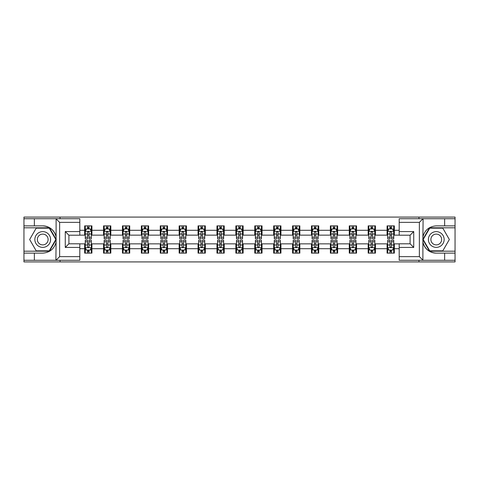 <?xml version="1.0" encoding="UTF-8"?>
<svg xmlns="http://www.w3.org/2000/svg" width="479" height="479" viewBox="0 0 479 479"><rect width="100%" height="100%" fill="white"/><g stroke="black" fill="none" stroke-linecap="round" stroke-linejoin="round"><path stroke-width="0.72" d="M79.807 222.358L59.636 222.358L55.887 218.723L79.807 218.723L79.807 235.201L68.904 235.201L68.904 243.799L79.807 243.799L79.807 260.277L55.887 260.277L56.103 242.14C54.223 248.942 49.768 252.607 42.733 253.134L23.95 253.134L23.95 261.917L455.05 261.917L455.05 227.806L429.519 227.806L422.771 239.5L429.519 251.194L455.05 251.194M399.193 256.642L419.364 256.642L423.113 260.277L399.193 260.277L399.193 243.799L410.096 243.799L410.096 235.201L399.193 235.201L399.193 218.723L423.113 218.723L422.897 236.86C424.777 230.058 429.232 226.393 436.267 225.866L455.05 225.866L455.05 217.083L418.945 217.083L418.945 218.723M418.945 217.083L23.95 217.083L23.95 251.194L49.481 251.194L56.229 239.5L49.481 227.806L23.95 227.806M418.945 260.277L418.945 261.917M60.055 261.917L60.055 260.277M60.055 218.723L60.055 217.083M399.193 235.141L394.349 235.141L394.349 225.866L387.08 225.866L387.08 230.291L375.446 230.291L375.446 225.866L368.177 225.866L368.177 230.291L356.544 230.291L356.544 225.866L349.275 225.866L349.275 230.291L337.641 230.291L337.641 225.866L330.372 225.866L330.372 230.291L318.739 230.291L318.739 225.866L311.47 225.866L311.47 230.291L299.842 230.291L299.842 225.866L292.567 225.866L292.567 230.291L280.939 230.291L280.939 225.866L273.671 225.866L273.671 230.291L262.037 230.291L262.037 225.866L254.768 225.866L254.768 230.291L243.134 230.291L243.134 225.866L235.866 225.866L235.866 230.291L224.232 230.291L224.232 225.866L216.963 225.866L216.963 230.291L205.329 230.291L205.329 225.866L198.061 225.866L198.061 230.291L186.433 230.291L186.433 225.866L179.158 225.866L179.158 230.291L167.53 230.291L167.53 225.866L160.261 225.866L160.261 230.291L148.628 230.291L148.628 225.866L141.359 225.866L141.359 230.291L129.725 230.291L129.725 225.866L122.456 225.866L122.456 230.291L110.823 230.291L110.823 225.866L103.554 225.866L103.554 230.291L91.92 230.291L91.92 225.866L84.651 225.866L84.651 230.291L79.807 230.291M394.349 230.291L399.193 230.291M399.193 248.709L394.349 248.709L394.349 253.134L387.08 253.134L387.08 248.709L375.446 248.709L375.446 253.134L368.177 253.134L368.177 248.709L356.544 248.709L356.544 253.134L349.275 253.134L349.275 248.709L337.641 248.709L337.641 253.134L330.372 253.134L330.372 248.709L318.739 248.709L318.739 253.134L311.47 253.134L311.47 248.709L299.842 248.709L299.842 253.134L292.567 253.134L292.567 248.709L280.939 248.709L280.939 253.134L273.671 253.134L273.671 248.709L262.037 248.709L262.037 253.134L254.768 253.134L254.768 248.709L243.134 248.709L243.134 253.134L235.866 253.134L235.866 248.709L224.232 248.709L224.232 253.134L216.963 253.134L216.963 248.709L205.329 248.709L205.329 253.134L198.061 253.134L198.061 248.709L186.433 248.709L186.433 253.134L179.158 253.134L179.158 248.709L167.53 248.709L167.53 253.134L160.261 253.134L160.261 248.709L148.628 248.709L148.628 253.134L141.359 253.134L141.359 248.709L129.725 248.709L129.725 253.134L122.456 253.134L122.456 248.709L110.823 248.709L110.823 253.134L103.554 253.134L103.554 248.709L91.92 248.709L91.92 253.134L84.651 253.134L84.651 248.709L79.807 248.709M387.08 230.291L387.08 235.141L375.446 235.141L375.446 230.291M375.446 248.709L375.446 243.859L387.08 243.859L387.08 248.709M368.177 230.291L368.177 235.141L356.544 235.141L356.544 230.291M356.544 248.709L356.544 243.859L368.177 243.859L368.177 248.709M349.275 230.291L349.275 235.141L337.641 235.141L337.641 230.291M337.641 248.709L337.641 243.859L349.275 243.859L349.275 248.709M330.372 230.291L330.372 235.141L318.739 235.141L318.739 230.291M318.739 248.709L318.739 243.859L330.372 243.859L330.372 248.709M311.47 230.291L311.47 235.141L299.842 235.141L299.842 230.291M299.842 248.709L299.842 243.859L311.47 243.859L311.47 248.709M292.567 230.291L292.567 235.141L280.939 235.141L280.939 230.291M280.939 248.709L280.939 243.859L292.567 243.859L292.567 248.709M273.671 230.291L273.671 235.141L262.037 235.141L262.037 230.291M262.037 248.709L262.037 243.859L273.671 243.859L273.671 248.709M254.768 230.291L254.768 235.141L243.134 235.141L243.134 230.291M243.134 248.709L243.134 243.859L254.768 243.859L254.768 248.709M235.866 230.291L235.866 235.141L224.232 235.141L224.232 230.291M224.232 248.709L224.232 243.859L235.866 243.859L235.866 248.709M216.963 230.291L216.963 235.141L205.329 235.141L205.329 230.291M205.329 248.709L205.329 243.859L216.963 243.859L216.963 248.709M198.061 230.291L198.061 235.141L186.433 235.141L186.433 230.291M186.433 248.709L186.433 243.859L198.061 243.859L198.061 248.709M179.158 230.291L179.158 235.141L167.53 235.141L167.53 230.291M167.53 248.709L167.53 243.859L179.158 243.859L179.158 248.709M160.261 230.291L160.261 235.141L148.628 235.141L148.628 230.291M148.628 248.709L148.628 243.859L160.261 243.859L160.261 248.709M141.359 230.291L141.359 235.141L129.725 235.141L129.725 230.291M129.725 248.709L129.725 243.859L141.359 243.859L141.359 248.709M122.456 230.291L122.456 235.141L110.823 235.141L110.823 230.291M110.823 248.709L110.823 243.859L122.456 243.859L122.456 248.709M103.554 230.291L103.554 235.141L91.92 235.141L91.92 230.291M91.92 248.709L91.92 243.859L103.554 243.859L103.554 248.709M84.651 230.291L84.651 235.141L79.807 235.141M79.807 243.859L84.651 243.859L84.651 248.709M394.349 248.709L394.349 243.859L399.193 243.859M84.651 228.896L85.256 228.896M87.561 228.896L89.016 228.896M91.315 228.896L91.92 228.896M84.651 235.015L85.256 235.015M87.561 235.015L89.016 235.015M91.315 235.015L91.92 235.015M84.651 243.985L85.256 243.985M87.561 243.985L89.016 243.985M91.315 243.985L91.92 243.985M84.651 250.104L85.256 250.104M87.561 250.104L89.016 250.104M91.315 250.104L91.92 250.104M103.554 243.985L104.159 243.985M106.464 243.985L107.919 243.985M110.218 243.985L110.823 243.985M103.554 250.104L104.159 250.104M106.464 250.104L107.919 250.104M110.218 250.104L110.823 250.104M103.554 228.896L104.159 228.896M106.464 228.896L107.919 228.896M110.218 228.896L110.823 228.896M103.554 235.015L104.159 235.015M106.464 235.015L107.919 235.015M110.218 235.015L110.823 235.015M122.456 243.985L123.061 243.985M125.366 243.985L126.815 243.985M129.12 243.985L129.725 243.985M122.456 250.104L123.061 250.104M125.366 250.104L126.815 250.104M129.12 250.104L129.725 250.104M122.456 228.896L123.061 228.896M125.366 228.896L126.815 228.896M129.12 228.896L129.725 228.896M122.456 235.015L123.061 235.015M125.366 235.015L126.815 235.015M129.12 235.015L129.725 235.015M141.359 243.985L141.964 243.985M144.263 243.985L145.718 243.985M148.023 243.985L148.628 243.985M141.359 250.104L141.964 250.104M144.263 250.104L145.718 250.104M148.023 250.104L148.628 250.104M141.359 228.896L141.964 228.896M144.263 228.896L145.718 228.896M148.023 228.896L148.628 228.896M141.359 235.015L141.964 235.015M144.263 235.015L145.718 235.015M148.023 235.015L148.628 235.015M160.261 243.985L160.866 243.985M163.165 243.985L164.62 243.985M166.926 243.985L167.53 243.985M160.261 250.104L160.866 250.104M163.165 250.104L164.62 250.104M166.926 250.104L167.53 250.104M160.261 228.896L160.866 228.896M163.165 228.896L164.62 228.896M166.926 228.896L167.53 228.896M160.261 235.015L160.866 235.015M163.165 235.015L164.62 235.015M166.926 235.015L167.53 235.015M179.158 243.985L179.769 243.985M182.068 243.985L183.523 243.985M185.822 243.985L186.433 243.985M179.158 250.104L179.769 250.104M182.068 250.104L183.523 250.104M185.822 250.104L186.433 250.104M179.158 228.896L179.769 228.896M182.068 228.896L183.523 228.896M185.822 228.896L186.433 228.896M179.158 235.015L179.769 235.015M182.068 235.015L183.523 235.015M185.822 235.015L186.433 235.015M198.061 243.985L198.665 243.985M200.97 243.985L202.425 243.985M204.725 243.985L205.329 243.985M198.061 250.104L198.665 250.104M200.97 250.104L202.425 250.104M204.725 250.104L205.329 250.104M198.061 228.896L198.665 228.896M200.97 228.896L202.425 228.896M204.725 228.896L205.329 228.896M198.061 235.015L198.665 235.015M200.97 235.015L202.425 235.015M204.725 235.015L205.329 235.015M216.963 243.985L217.568 243.985M219.873 243.985L221.328 243.985M223.627 243.985L224.232 243.985M216.963 250.104L217.568 250.104M219.873 250.104L221.328 250.104M223.627 250.104L224.232 250.104M216.963 228.896L217.568 228.896M219.873 228.896L221.328 228.896M223.627 228.896L224.232 228.896M216.963 235.015L217.568 235.015M219.873 235.015L221.328 235.015M223.627 235.015L224.232 235.015M235.866 243.985L236.47 243.985M238.776 243.985L240.224 243.985M242.53 243.985L243.134 243.985M235.866 250.104L236.47 250.104M238.776 250.104L240.224 250.104M242.53 250.104L243.134 250.104M235.866 228.896L236.47 228.896M238.776 228.896L240.224 228.896M242.53 228.896L243.134 228.896M235.866 235.015L236.47 235.015M238.776 235.015L240.224 235.015M242.53 235.015L243.134 235.015M254.768 243.985L255.373 243.985M257.672 243.985L259.127 243.985M261.432 243.985L262.037 243.985M254.768 250.104L255.373 250.104M257.672 250.104L259.127 250.104M261.432 250.104L262.037 250.104M254.768 228.896L255.373 228.896M257.672 228.896L259.127 228.896M261.432 228.896L262.037 228.896M254.768 235.015L255.373 235.015M257.672 235.015L259.127 235.015M261.432 235.015L262.037 235.015M273.671 243.985L274.275 243.985M276.575 243.985L278.03 243.985M280.335 243.985L280.939 243.985M273.671 250.104L274.275 250.104M276.575 250.104L278.03 250.104M280.335 250.104L280.939 250.104M273.671 228.896L274.275 228.896M276.575 228.896L278.03 228.896M280.335 228.896L280.939 228.896M273.671 235.015L274.275 235.015M276.575 235.015L278.03 235.015M280.335 235.015L280.939 235.015M292.567 243.985L293.178 243.985M295.477 243.985L296.932 243.985M299.231 243.985L299.842 243.985M292.567 250.104L293.178 250.104M295.477 250.104L296.932 250.104M299.231 250.104L299.842 250.104M292.567 228.896L293.178 228.896M295.477 228.896L296.932 228.896M299.231 228.896L299.842 228.896M292.567 235.015L293.178 235.015M295.477 235.015L296.932 235.015M299.231 235.015L299.842 235.015M311.47 243.985L312.074 243.985M314.38 243.985L315.835 243.985M318.134 243.985L318.739 243.985M311.47 250.104L312.074 250.104M314.38 250.104L315.835 250.104M318.134 250.104L318.739 250.104M311.47 228.896L312.074 228.896M314.38 228.896L315.835 228.896M318.134 228.896L318.739 228.896M311.47 235.015L312.074 235.015M314.38 235.015L315.835 235.015M318.134 235.015L318.739 235.015M330.372 243.985L330.977 243.985M333.282 243.985L334.737 243.985M337.036 243.985L337.641 243.985M330.372 250.104L330.977 250.104M333.282 250.104L334.737 250.104M337.036 250.104L337.641 250.104M330.372 228.896L330.977 228.896M333.282 228.896L334.737 228.896M337.036 228.896L337.641 228.896M330.372 235.015L330.977 235.015M333.282 235.015L334.737 235.015M337.036 235.015L337.641 235.015M349.275 243.985L349.88 243.985M352.185 243.985L353.634 243.985M355.939 243.985L356.544 243.985M349.275 250.104L349.88 250.104M352.185 250.104L353.634 250.104M355.939 250.104L356.544 250.104M349.275 228.896L349.88 228.896M352.185 228.896L353.634 228.896M355.939 228.896L356.544 228.896M349.275 235.015L349.88 235.015M352.185 235.015L353.634 235.015M355.939 235.015L356.544 235.015M368.177 243.985L368.782 243.985M371.081 243.985L372.536 243.985M374.841 243.985L375.446 243.985M368.177 250.104L368.782 250.104M371.081 250.104L372.536 250.104M374.841 250.104L375.446 250.104M368.177 228.896L368.782 228.896M371.081 228.896L372.536 228.896M374.841 228.896L375.446 228.896M368.177 235.015L368.782 235.015M371.081 235.015L372.536 235.015M374.841 235.015L375.446 235.015M387.08 243.985L387.685 243.985M389.984 243.985L391.439 243.985M393.744 243.985L394.349 243.985M387.08 250.104L387.685 250.104M389.984 250.104L391.439 250.104M393.744 250.104L394.349 250.104M387.08 228.896L387.685 228.896M389.984 228.896L391.439 228.896M393.744 228.896L394.349 228.896M387.08 235.015L387.685 235.015M389.984 235.015L391.439 235.015M393.744 235.015L394.349 235.015M89.016 227.447L87.561 227.447M91.315 237.255L89.016 237.255L89.016 238.776L91.315 238.776L91.315 231.381L90.106 228.956L86.471 228.956L85.256 231.381L85.256 238.776L87.561 238.776L87.561 237.255L85.256 237.255M85.256 231.381L85.256 225.866M91.315 231.381L91.315 225.866M87.561 228.956L87.561 225.866M89.016 225.866L89.016 228.956M89.016 237.255L89.016 232.291C88.531 231.357 88.046 231.357 87.561 232.291L87.561 237.255M87.561 251.553L89.016 251.553M85.256 241.745L87.561 241.745L87.561 240.224L85.256 240.224L85.256 247.619L86.471 250.044L90.106 250.044L91.315 247.619L91.315 240.224L89.016 240.224L89.016 241.745L91.315 241.745M91.315 247.619L91.315 253.134M85.256 247.619L85.256 253.134M89.016 250.044L89.016 253.134M87.561 253.134L87.561 250.044M87.561 241.745L87.561 246.709C88.046 247.643 88.531 247.643 89.016 246.709L89.016 241.745M46.667 232.68A7.874 7.874 0 0 0 35.907 235.56A7.874 7.874 0 0 0 38.793 246.32A7.874 7.874 0 0 0 49.553 243.44A7.874 7.874 0 0 0 46.667 232.68M45.427 234.83A5.395 5.395 0 0 0 38.063 236.806A5.395 5.395 0 0 0 40.032 244.17A5.395 5.395 0 0 0 47.397 242.194A5.395 5.395 0 0 0 45.427 234.83M49.271 250.828L36.188 250.828L29.65 239.5L36.188 228.172L49.271 228.172L55.809 239.5L49.271 250.828M440.207 232.68A7.874 7.874 0 0 0 429.447 235.56A7.874 7.874 0 0 0 432.333 246.32A7.874 7.874 0 0 0 443.093 243.44A7.874 7.874 0 0 0 440.207 232.68M438.968 234.83A5.395 5.395 0 0 0 431.603 236.806A5.395 5.395 0 0 0 433.573 244.17A5.395 5.395 0 0 0 440.937 242.194A5.395 5.395 0 0 0 438.968 234.83M442.812 250.828L429.729 250.828L423.191 239.5L429.729 228.172L442.812 228.172L449.35 239.5L442.812 250.828M34.368 253.134L34.368 260.277L23.95 260.277M55.887 260.277L34.368 260.277M23.95 253.134L23.95 251.194M55.887 218.723L34.368 218.723L34.368 225.866L23.95 225.866M34.368 218.723L23.95 218.723M42.733 225.866A13.634 13.634 0 0 1 56.103 236.86C54.223 230.058 49.768 226.393 42.733 225.866L34.368 225.866M56.103 242.14L56.103 218.825M68.904 235.201L65.27 231.567L79.807 231.567M79.807 247.433L65.27 247.433L68.904 243.799M56.103 260.175L59.636 256.642L79.807 256.642M444.632 225.866L444.632 218.723L455.05 218.723M423.113 218.723L444.632 218.723M455.05 225.866L455.05 227.806M423.113 260.277L444.632 260.277L444.632 253.134L455.05 253.134M444.632 260.277L455.05 260.277M436.267 253.134A13.634 13.634 0 0 1 422.897 242.14C424.777 248.942 429.232 252.607 436.267 253.134L444.632 253.134M422.897 236.86L422.897 260.175M410.096 243.799L413.73 247.433L399.193 247.433M399.193 231.567L413.73 231.567L410.096 235.201M422.897 218.825L419.364 222.358L399.193 222.358M107.919 227.447L106.464 227.447M110.218 237.255L107.919 237.255L107.919 238.776L110.218 238.776L110.218 231.381L109.008 228.956L105.374 228.956L104.159 231.381L104.159 238.776L106.464 238.776L106.464 237.255L104.159 237.255M104.159 231.381L104.159 225.866M110.218 231.381L110.218 225.866M106.464 228.956L106.464 225.866M107.919 225.866L107.919 228.956M107.919 237.255L107.919 232.291C107.434 231.357 106.949 231.357 106.464 232.291L106.464 237.255M126.815 227.447L125.366 227.447M129.12 237.255L126.815 237.255L126.815 238.776L129.12 238.776L129.12 231.381L127.911 228.956L124.271 228.956L123.061 231.381L123.061 238.776L125.366 238.776L125.366 237.255L123.061 237.255M123.061 231.381L123.061 225.866M129.12 231.381L129.12 225.866M125.366 228.956L125.366 225.866M126.815 225.866L126.815 228.956M126.815 237.255L126.815 232.291C126.336 231.357 125.851 231.357 125.366 232.291L125.366 237.255M106.464 251.553L107.919 251.553M104.159 241.745L106.464 241.745L106.464 240.224L104.159 240.224L104.159 247.619L105.374 250.044L109.008 250.044L110.218 247.619L110.218 240.224L107.919 240.224L107.919 241.745L110.218 241.745M110.218 247.619L110.218 253.134M104.159 247.619L104.159 253.134M107.919 250.044L107.919 253.134M106.464 253.134L106.464 250.044M106.464 241.745L106.464 246.709C106.949 247.643 107.434 247.643 107.919 246.709L107.919 241.745M125.366 251.553L126.815 251.553M123.061 241.745L125.366 241.745L125.366 240.224L123.061 240.224L123.061 247.619L124.271 250.044L127.911 250.044L129.12 247.619L129.12 240.224L126.815 240.224L126.815 241.745L129.12 241.745M129.12 247.619L129.12 253.134M123.061 247.619L123.061 253.134M126.815 250.044L126.815 253.134M125.366 253.134L125.366 250.044M125.366 241.745L125.366 246.709C125.845 247.643 126.33 247.643 126.815 246.709L126.815 241.745M145.718 227.447L144.263 227.447M148.023 237.255L145.718 237.255L145.718 238.776L148.023 238.776L148.023 231.381L146.808 228.956L143.173 228.956L141.964 231.381L141.964 238.776L144.263 238.776L144.263 237.255L141.964 237.255M141.964 231.381L141.964 225.866M148.023 231.381L148.023 225.866M144.263 228.956L144.263 225.866M145.718 225.866L145.718 228.956M145.718 237.255L145.718 232.291C145.233 231.357 144.748 231.357 144.263 232.291L144.263 237.255M164.62 227.447L163.165 227.447M166.926 237.255L164.62 237.255L164.62 238.776L166.926 238.776L166.926 231.381L165.71 228.956L162.076 228.956L160.866 231.381L160.866 238.776L163.165 238.776L163.165 237.255L160.866 237.255M160.866 231.381L160.866 225.866M166.926 231.381L166.926 225.866M163.165 228.956L163.165 225.866M164.62 225.866L164.62 228.956M164.62 237.255L164.62 232.291C164.135 231.357 163.65 231.357 163.165 232.291L163.165 237.255M183.523 227.447L182.068 227.447M185.822 237.255L183.523 237.255L183.523 238.776L185.822 238.776L185.822 231.381L184.613 228.956L180.978 228.956L179.769 231.381L179.769 238.776L182.068 238.776L182.068 237.255L179.769 237.255M179.769 231.381L179.769 225.866M185.822 231.381L185.822 225.866M182.068 228.956L182.068 225.866M183.523 225.866L183.523 228.956M183.523 237.255L183.523 232.291C183.038 231.357 182.553 231.357 182.068 232.291L182.068 237.255M144.263 251.553L145.718 251.553M141.964 241.745L144.263 241.745L144.263 240.224L141.964 240.224L141.964 247.619L143.173 250.044L146.808 250.044L148.023 247.619L148.023 240.224L145.718 240.224L145.718 241.745L148.023 241.745M148.023 247.619L148.023 253.134M141.964 247.619L141.964 253.134M145.718 250.044L145.718 253.134M144.263 253.134L144.263 250.044M144.263 241.745L144.263 246.709C144.748 247.643 145.233 247.643 145.718 246.709L145.718 241.745M163.165 251.553L164.62 251.553M160.866 241.745L163.165 241.745L163.165 240.224L160.866 240.224L160.866 247.619L162.076 250.044L165.71 250.044L166.926 247.619L166.926 240.224L164.62 240.224L164.62 241.745L166.926 241.745M166.926 247.619L166.926 253.134M160.866 247.619L160.866 253.134M164.62 250.044L164.62 253.134M163.165 253.134L163.165 250.044M163.165 241.745L163.165 246.709C163.65 247.643 164.135 247.643 164.62 246.709L164.62 241.745M182.068 251.553L183.523 251.553M179.769 241.745L182.068 241.745L182.068 240.224L179.769 240.224L179.769 247.619L180.978 250.044L184.613 250.044L185.822 247.619L185.822 240.224L183.523 240.224L183.523 241.745L185.822 241.745M185.822 247.619L185.822 253.134M179.769 247.619L179.769 253.134M183.523 250.044L183.523 253.134M182.068 253.134L182.068 250.044M182.068 241.745L182.068 246.709C182.553 247.643 183.038 247.643 183.523 246.709L183.523 241.745M202.425 227.447L200.97 227.447M204.725 237.255L202.425 237.255L202.425 238.776L204.725 238.776L204.725 231.381L203.515 228.956L199.881 228.956L198.665 231.381L198.665 238.776L200.97 238.776L200.97 237.255L198.665 237.255M198.665 231.381L198.665 225.866M204.725 231.381L204.725 225.866M200.97 228.956L200.97 225.866M202.425 225.866L202.425 228.956M202.425 237.255L202.425 232.291C201.94 231.357 201.455 231.357 200.97 232.291L200.97 237.255M200.97 251.553L202.425 251.553M198.665 241.745L200.97 241.745L200.97 240.224L198.665 240.224L198.665 247.619L199.881 250.044L203.515 250.044L204.725 247.619L204.725 240.224L202.425 240.224L202.425 241.745L204.725 241.745M204.725 247.619L204.725 253.134M198.665 247.619L198.665 253.134M202.425 250.044L202.425 253.134M200.97 253.134L200.97 250.044M200.97 241.745L200.97 246.709C201.455 247.643 201.94 247.643 202.425 246.709L202.425 241.745M221.328 227.447L219.873 227.447M223.627 237.255L221.328 237.255L221.328 238.776L223.627 238.776L223.627 231.381L222.418 228.956L218.783 228.956L217.568 231.381L217.568 238.776L219.873 238.776L219.873 237.255L217.568 237.255M217.568 231.381L217.568 225.866M223.627 231.381L223.627 225.866M219.873 228.956L219.873 225.866M221.328 225.866L221.328 228.956M221.328 237.255L221.328 232.291C220.843 231.357 220.358 231.357 219.873 232.291L219.873 237.255M219.873 251.553L221.328 251.553M217.568 241.745L219.873 241.745L219.873 240.224L217.568 240.224L217.568 247.619L218.783 250.044L222.418 250.044L223.627 247.619L223.627 240.224L221.328 240.224L221.328 241.745L223.627 241.745M223.627 247.619L223.627 253.134M217.568 247.619L217.568 253.134M221.328 250.044L221.328 253.134M219.873 253.134L219.873 250.044M219.873 241.745L219.873 246.709C220.358 247.643 220.843 247.643 221.328 246.709L221.328 241.745M240.224 227.447L238.776 227.447M242.53 237.255L240.224 237.255L240.224 238.776L242.53 238.776L242.53 231.381L241.32 228.956L237.68 228.956L236.47 231.381L236.47 238.776L238.776 238.776L238.776 237.255L236.47 237.255M236.47 231.381L236.47 225.866M242.53 231.381L242.53 225.866M238.776 228.956L238.776 225.866M240.224 225.866L240.224 228.956M240.224 237.255L240.224 232.291C239.745 231.357 239.261 231.357 238.776 232.291L238.776 237.255M238.776 251.553L240.224 251.553M236.47 241.745L238.776 241.745L238.776 240.224L236.47 240.224L236.47 247.619L237.68 250.044L241.32 250.044L242.53 247.619L242.53 240.224L240.224 240.224L240.224 241.745L242.53 241.745M242.53 247.619L242.53 253.134M236.47 247.619L236.47 253.134M240.224 250.044L240.224 253.134M238.776 253.134L238.776 250.044M238.776 241.745L238.776 246.709C239.255 247.643 239.739 247.643 240.224 246.709L240.224 241.745M259.127 227.447L257.672 227.447M261.432 237.255L259.127 237.255L259.127 238.776L261.432 238.776L261.432 231.381L260.217 228.956L256.582 228.956L255.373 231.381L255.373 238.776L257.672 238.776L257.672 237.255L255.373 237.255M255.373 231.381L255.373 225.866M261.432 231.381L261.432 225.866M257.672 228.956L257.672 225.866M259.127 225.866L259.127 228.956M259.127 237.255L259.127 232.291C258.642 231.357 258.157 231.357 257.672 232.291L257.672 237.255M257.672 251.553L259.127 251.553M255.373 241.745L257.672 241.745L257.672 240.224L255.373 240.224L255.373 247.619L256.582 250.044L260.217 250.044L261.432 247.619L261.432 240.224L259.127 240.224L259.127 241.745L261.432 241.745M261.432 247.619L261.432 253.134M255.373 247.619L255.373 253.134M259.127 250.044L259.127 253.134M257.672 253.134L257.672 250.044M257.672 241.745L257.672 246.709C258.157 247.643 258.642 247.643 259.127 246.709L259.127 241.745M278.03 227.447L276.575 227.447M280.335 237.255L278.03 237.255L278.03 238.776L280.335 238.776L280.335 231.381L279.119 228.956L275.485 228.956L274.275 231.381L274.275 238.776L276.575 238.776L276.575 237.255L274.275 237.255M274.275 231.381L274.275 225.866M280.335 231.381L280.335 225.866M276.575 228.956L276.575 225.866M278.03 225.866L278.03 228.956M278.03 237.255L278.03 232.291C277.545 231.357 277.06 231.357 276.575 232.291L276.575 237.255M276.575 251.553L278.03 251.553M274.275 241.745L276.575 241.745L276.575 240.224L274.275 240.224L274.275 247.619L275.485 250.044L279.119 250.044L280.335 247.619L280.335 240.224L278.03 240.224L278.03 241.745L280.335 241.745M280.335 247.619L280.335 253.134M274.275 247.619L274.275 253.134M278.03 250.044L278.03 253.134M276.575 253.134L276.575 250.044M276.575 241.745L276.575 246.709C277.06 247.643 277.545 247.643 278.03 246.709L278.03 241.745M296.932 227.447L295.477 227.447M299.231 237.255L296.932 237.255L296.932 238.776L299.231 238.776L299.231 231.381L298.022 228.956L294.387 228.956L293.178 231.381L293.178 238.776L295.477 238.776L295.477 237.255L293.178 237.255M293.178 231.381L293.178 225.866M299.231 231.381L299.231 225.866M295.477 228.956L295.477 225.866M296.932 225.866L296.932 228.956M296.932 237.255L296.932 232.291C296.447 231.357 295.962 231.357 295.477 232.291L295.477 237.255M295.477 251.553L296.932 251.553M293.178 241.745L295.477 241.745L295.477 240.224L293.178 240.224L293.178 247.619L294.387 250.044L298.022 250.044L299.231 247.619L299.231 240.224L296.932 240.224L296.932 241.745L299.231 241.745M299.231 247.619L299.231 253.134M293.178 247.619L293.178 253.134M296.932 250.044L296.932 253.134M295.477 253.134L295.477 250.044M295.477 241.745L295.477 246.709C295.962 247.643 296.447 247.643 296.932 246.709L296.932 241.745M315.835 227.447L314.38 227.447M318.134 237.255L315.835 237.255L315.835 238.776L318.134 238.776L318.134 231.381L316.924 228.956L313.29 228.956L312.074 231.381L312.074 238.776L314.38 238.776L314.38 237.255L312.074 237.255M312.074 231.381L312.074 225.866M318.134 231.381L318.134 225.866M314.38 228.956L314.38 225.866M315.835 225.866L315.835 228.956M315.835 237.255L315.835 232.291C315.35 231.357 314.865 231.357 314.38 232.291L314.38 237.255M314.38 251.553L315.835 251.553M312.074 241.745L314.38 241.745L314.38 240.224L312.074 240.224L312.074 247.619L313.29 250.044L316.924 250.044L318.134 247.619L318.134 240.224L315.835 240.224L315.835 241.745L318.134 241.745M318.134 247.619L318.134 253.134M312.074 247.619L312.074 253.134M315.835 250.044L315.835 253.134M314.38 253.134L314.38 250.044M314.38 241.745L314.38 246.709C314.865 247.643 315.35 247.643 315.835 246.709L315.835 241.745M334.737 227.447L333.282 227.447M337.036 237.255L334.737 237.255L334.737 238.776L337.036 238.776L337.036 231.381L335.827 228.956L332.192 228.956L330.977 231.381L330.977 238.776L333.282 238.776L333.282 237.255L330.977 237.255M330.977 231.381L330.977 225.866M337.036 231.381L337.036 225.866M333.282 228.956L333.282 225.866M334.737 225.866L334.737 228.956M334.737 237.255L334.737 232.291C334.252 231.357 333.767 231.357 333.282 232.291L333.282 237.255M333.282 251.553L334.737 251.553M330.977 241.745L333.282 241.745L333.282 240.224L330.977 240.224L330.977 247.619L332.192 250.044L335.827 250.044L337.036 247.619L337.036 240.224L334.737 240.224L334.737 241.745L337.036 241.745M337.036 247.619L337.036 253.134M330.977 247.619L330.977 253.134M334.737 250.044L334.737 253.134M333.282 253.134L333.282 250.044M333.282 241.745L333.282 246.709C333.767 247.643 334.252 247.643 334.737 246.709L334.737 241.745M353.634 227.447L352.185 227.447M355.939 237.255L353.634 237.255L353.634 238.776L355.939 238.776L355.939 231.381L354.729 228.956L351.089 228.956L349.88 231.381L349.88 238.776L352.185 238.776L352.185 237.255L349.88 237.255M349.88 231.381L349.88 225.866M355.939 231.381L355.939 225.866M352.185 228.956L352.185 225.866M353.634 225.866L353.634 228.956M353.634 237.255L353.634 232.291C353.155 231.357 352.67 231.357 352.185 232.291L352.185 237.255M352.185 251.553L353.634 251.553M349.88 241.745L352.185 241.745L352.185 240.224L349.88 240.224L349.88 247.619L351.089 250.044L354.729 250.044L355.939 247.619L355.939 240.224L353.634 240.224L353.634 241.745L355.939 241.745M355.939 247.619L355.939 253.134M349.88 247.619L349.88 253.134M353.634 250.044L353.634 253.134M352.185 253.134L352.185 250.044M352.185 241.745L352.185 246.709C352.664 247.643 353.149 247.643 353.634 246.709L353.634 241.745M372.536 227.447L371.081 227.447M374.841 237.255L372.536 237.255L372.536 238.776L374.841 238.776L374.841 231.381L373.626 228.956L369.992 228.956L368.782 231.381L368.782 238.776L371.081 238.776L371.081 237.255L368.782 237.255M368.782 231.381L368.782 225.866M374.841 231.381L374.841 225.866M371.081 228.956L371.081 225.866M372.536 225.866L372.536 228.956M372.536 237.255L372.536 232.291C372.051 231.357 371.566 231.357 371.081 232.291L371.081 237.255M371.081 251.553L372.536 251.553M368.782 241.745L371.081 241.745L371.081 240.224L368.782 240.224L368.782 247.619L369.992 250.044L373.626 250.044L374.841 247.619L374.841 240.224L372.536 240.224L372.536 241.745L374.841 241.745M374.841 247.619L374.841 253.134M368.782 247.619L368.782 253.134M372.536 250.044L372.536 253.134M371.081 253.134L371.081 250.044M371.081 241.745L371.081 246.709C371.566 247.643 372.051 247.643 372.536 246.709L372.536 241.745M391.439 227.447L389.984 227.447M393.744 237.255L391.439 237.255L391.439 238.776L393.744 238.776L393.744 231.381L392.529 228.956L388.894 228.956L387.685 231.381L387.685 238.776L389.984 238.776L389.984 237.255L387.685 237.255M387.685 231.381L387.685 225.866M393.744 231.381L393.744 225.866M389.984 228.956L389.984 225.866M391.439 225.866L391.439 228.956M391.439 237.255L391.439 232.291C390.954 231.357 390.469 231.357 389.984 232.291L389.984 237.255M389.984 251.553L391.439 251.553M387.685 241.745L389.984 241.745L389.984 240.224L387.685 240.224L387.685 247.619L388.894 250.044L392.529 250.044L393.744 247.619L393.744 240.224L391.439 240.224L391.439 241.745L393.744 241.745M393.744 247.619L393.744 253.134M387.685 247.619L387.685 253.134M391.439 250.044L391.439 253.134M389.984 253.134L389.984 250.044M389.984 241.745L389.984 246.709C390.469 247.643 390.954 247.643 391.439 246.709L391.439 241.745M91.285 231.321L85.292 231.321M85.256 229.106L86.4 229.106M90.178 229.106L91.315 229.106M87.561 234.003L85.256 234.003M91.315 234.003L89.016 234.003M89.016 228.214L87.561 228.214M85.292 247.679L91.285 247.679M91.315 249.894L90.178 249.894M86.4 249.894L85.256 249.894M89.016 244.997L91.315 244.997M85.256 244.997L87.561 244.997M87.561 250.786L89.016 250.786M59.636 222.358L59.636 256.642M65.27 247.433L65.27 231.567M419.364 256.642L419.364 222.358M413.73 231.567L413.73 247.433M110.188 231.321L104.188 231.321M104.159 229.106L105.302 229.106M109.08 229.106L110.218 229.106M106.464 234.003L104.159 234.003M110.218 234.003L107.919 234.003M107.919 228.214L106.464 228.214M129.09 231.321L123.091 231.321M123.061 229.106L124.199 229.106M127.983 229.106L129.12 229.106M125.366 234.003L123.061 234.003M129.12 234.003L126.815 234.003M126.815 228.214L125.366 228.214M104.188 247.679L110.188 247.679M110.218 249.894L109.08 249.894M105.302 249.894L104.159 249.894M107.919 244.997L110.218 244.997M104.159 244.997L106.464 244.997M106.464 250.786L107.919 250.786M123.091 247.679L129.09 247.679M129.12 249.894L127.983 249.894M124.199 249.894L123.061 249.894M126.815 244.997L129.12 244.997M123.061 244.997L125.366 244.997M125.366 250.786L126.815 250.786M147.993 231.321L141.994 231.321M141.964 229.106L143.101 229.106M146.885 229.106L148.023 229.106M144.263 234.003L141.964 234.003M148.023 234.003L145.718 234.003M145.718 228.214L144.263 228.214M166.896 231.321L160.896 231.321M160.866 229.106L162.004 229.106M165.782 229.106L166.926 229.106M163.165 234.003L160.866 234.003M166.926 234.003L164.62 234.003M164.62 228.214L163.165 228.214M185.792 231.321L179.799 231.321M179.769 229.106L180.906 229.106M184.684 229.106L185.822 229.106M182.068 234.003L179.769 234.003M185.822 234.003L183.523 234.003M183.523 228.214L182.068 228.214M141.994 247.679L147.993 247.679M148.023 249.894L146.885 249.894M143.101 249.894L141.964 249.894M145.718 244.997L148.023 244.997M141.964 244.997L144.263 244.997M144.263 250.786L145.718 250.786M160.896 247.679L166.896 247.679M166.926 249.894L165.782 249.894M162.004 249.894L160.866 249.894M164.62 244.997L166.926 244.997M160.866 244.997L163.165 244.997M163.165 250.786L164.62 250.786M179.799 247.679L185.792 247.679M185.822 249.894L184.684 249.894M180.906 249.894L179.769 249.894M183.523 244.997L185.822 244.997M179.769 244.997L182.068 244.997M182.068 250.786L183.523 250.786M204.695 231.321L198.695 231.321M198.665 229.106L199.809 229.106M203.587 229.106L204.725 229.106M200.97 234.003L198.665 234.003M204.725 234.003L202.425 234.003M202.425 228.214L200.97 228.214M198.695 247.679L204.695 247.679M204.725 249.894L203.587 249.894M199.809 249.894L198.665 249.894M202.425 244.997L204.725 244.997M198.665 244.997L200.97 244.997M200.97 250.786L202.425 250.786M223.597 231.321L217.598 231.321M217.568 229.106L218.705 229.106M222.49 229.106L223.627 229.106M219.873 234.003L217.568 234.003M223.627 234.003L221.328 234.003M221.328 228.214L219.873 228.214M217.598 247.679L223.597 247.679M223.627 249.894L222.49 249.894M218.705 249.894L217.568 249.894M221.328 244.997L223.627 244.997M217.568 244.997L219.873 244.997M219.873 250.786L221.328 250.786M242.5 231.321L236.5 231.321M236.47 229.106L237.608 229.106M241.392 229.106L242.53 229.106M238.776 234.003L236.47 234.003M242.53 234.003L240.224 234.003M240.224 228.214L238.776 228.214M236.5 247.679L242.5 247.679M242.53 249.894L241.392 249.894M237.608 249.894L236.47 249.894M240.224 244.997L242.53 244.997M236.47 244.997L238.776 244.997M238.776 250.786L240.224 250.786M261.402 231.321L255.403 231.321M255.373 229.106L256.51 229.106M260.295 229.106L261.432 229.106M257.672 234.003L255.373 234.003M261.432 234.003L259.127 234.003M259.127 228.214L257.672 228.214M255.403 247.679L261.402 247.679M261.432 249.894L260.295 249.894M256.51 249.894L255.373 249.894M259.127 244.997L261.432 244.997M255.373 244.997L257.672 244.997M257.672 250.786L259.127 250.786M280.305 231.321L274.305 231.321M274.275 229.106L275.413 229.106M279.191 229.106L280.335 229.106M276.575 234.003L274.275 234.003M280.335 234.003L278.03 234.003M278.03 228.214L276.575 228.214M274.305 247.679L280.305 247.679M280.335 249.894L279.191 249.894M275.413 249.894L274.275 249.894M278.03 244.997L280.335 244.997M274.275 244.997L276.575 244.997M276.575 250.786L278.03 250.786M299.201 231.321L293.208 231.321M293.178 229.106L294.316 229.106M298.094 229.106L299.231 229.106M295.477 234.003L293.178 234.003M299.231 234.003L296.932 234.003M296.932 228.214L295.477 228.214M293.208 247.679L299.201 247.679M299.231 249.894L298.094 249.894M294.316 249.894L293.178 249.894M296.932 244.997L299.231 244.997M293.178 244.997L295.477 244.997M295.477 250.786L296.932 250.786M318.104 231.321L312.104 231.321M312.074 229.106L313.218 229.106M316.996 229.106L318.134 229.106M314.38 234.003L312.074 234.003M318.134 234.003L315.835 234.003M315.835 228.214L314.38 228.214M312.104 247.679L318.104 247.679M318.134 249.894L316.996 249.894M313.218 249.894L312.074 249.894M315.835 244.997L318.134 244.997M312.074 244.997L314.38 244.997M314.38 250.786L315.835 250.786M337.006 231.321L331.007 231.321M330.977 229.106L332.115 229.106M335.899 229.106L337.036 229.106M333.282 234.003L330.977 234.003M337.036 234.003L334.737 234.003M334.737 228.214L333.282 228.214M331.007 247.679L337.006 247.679M337.036 249.894L335.899 249.894M332.115 249.894L330.977 249.894M334.737 244.997L337.036 244.997M330.977 244.997L333.282 244.997M333.282 250.786L334.737 250.786M355.909 231.321L349.909 231.321M349.88 229.106L351.017 229.106M354.801 229.106L355.939 229.106M352.185 234.003L349.88 234.003M355.939 234.003L353.634 234.003M353.634 228.214L352.185 228.214M349.909 247.679L355.909 247.679M355.939 249.894L354.801 249.894M351.017 249.894L349.88 249.894M353.634 244.997L355.939 244.997M349.88 244.997L352.185 244.997M352.185 250.786L353.634 250.786M374.812 231.321L368.812 231.321M368.782 229.106L369.92 229.106M373.698 229.106L374.841 229.106M371.081 234.003L368.782 234.003M374.841 234.003L372.536 234.003M372.536 228.214L371.081 228.214M368.812 247.679L374.812 247.679M374.841 249.894L373.698 249.894M369.92 249.894L368.782 249.894M372.536 244.997L374.841 244.997M368.782 244.997L371.081 244.997M371.081 250.786L372.536 250.786M393.708 231.321L387.715 231.321M387.685 229.106L388.822 229.106M392.6 229.106L393.744 229.106M389.984 234.003L387.685 234.003M393.744 234.003L391.439 234.003M391.439 228.214L389.984 228.214M387.715 247.679L393.708 247.679M393.744 249.894L392.6 249.894M388.822 249.894L387.685 249.894M391.439 244.997L393.744 244.997M387.685 244.997L389.984 244.997M389.984 250.786L391.439 250.786"/></g></svg>

